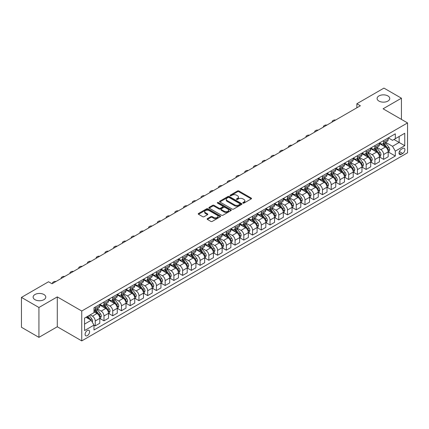 <?xml version="1.0" encoding="UTF-8"?>
<svg xmlns="http://www.w3.org/2000/svg" width="429" height="429" viewBox="0 0 429 429"><rect width="100%" height="100%" fill="white"/><g stroke="black" fill="none" stroke-linecap="round" stroke-linejoin="round"><path stroke-width="0.64" d="M242.991 203.099A0.681 0.391 0 0 0 243.951 203.099L251.244 198.89A0.971 0.558 0 0 0 251.528 198.493A0.971 0.558 0 0 0 251.244 198.096L238.894 190.964A0.971 0.558 0 0 0 237.521 190.964L230.228 195.174A0.681 0.391 0 0 0 230.03 195.452A0.681 0.391 0 0 0 230.228 195.731A0.681 0.391 0 0 0 231.188 195.731L232.132 195.184A3.105 1.791 0 0 1 236.524 195.184L237.553 195.78A3.105 1.791 0 0 1 238.465 197.045A3.105 1.791 0 0 1 237.553 198.316L236.61 198.858A0.681 0.391 0 0 0 236.411 199.136A0.681 0.391 0 0 0 236.61 199.415A0.681 0.391 0 0 0 237.569 199.415L238.513 198.868A3.105 1.791 0 0 1 242.905 198.868L243.935 199.464A3.105 1.791 0 0 1 244.846 200.729A3.105 1.791 0 0 1 243.935 202L242.991 202.542A0.681 0.391 0 0 0 242.793 202.82A0.681 0.391 0 0 0 242.991 203.099L242.991 202.542M43.93 294.514A6.328 3.652 0 0 0 37.033 293.72A6.328 3.652 0 0 0 33.124 297.093A6.328 3.652 0 0 0 34.98 299.678A6.328 3.652 0 0 0 41.876 300.472A6.328 3.652 0 0 0 45.78 297.093A6.328 3.652 0 0 0 43.93 294.514M387.902 95.919A6.328 3.652 0 0 0 381.006 95.125A6.328 3.652 0 0 0 377.102 98.504A6.328 3.652 0 0 0 378.957 101.083A6.328 3.652 0 0 0 385.853 101.877A6.328 3.652 0 0 0 389.757 98.504A6.328 3.652 0 0 0 387.902 95.919M87.344 335.644A3.164 1.829 120 0 0 89.409 332.856A3.164 1.829 120 0 0 88.926 330.319A3.164 1.829 120 0 0 87.344 330.475A3.164 1.829 120 0 0 85.274 333.263A3.164 1.829 120 0 0 85.762 335.8A3.164 1.829 120 0 0 87.344 335.644M207.395 218.618A0.971 0.558 0 0 0 207.11 219.015A0.971 0.558 0 0 0 207.395 219.412L210.859 221.412A0.971 0.558 0 0 0 212.232 221.412L220.329 216.736A0.971 0.558 0 0 0 220.613 216.339A0.971 0.558 0 0 0 220.329 215.948L207.974 208.816A0.971 0.558 0 0 0 206.601 208.816L198.504 213.486A0.971 0.558 0 0 0 198.219 213.883A0.971 0.558 0 0 0 198.504 214.28L202.692 216.699A0.971 0.558 0 0 0 204.065 216.699L207.529 214.698A0.971 0.558 0 0 0 207.813 214.302A0.971 0.558 0 0 0 207.529 213.905L205.453 212.709A2.595 1.501 0 0 1 204.692 211.647A2.595 1.501 0 0 1 206.295 210.264A2.595 1.501 0 0 1 209.127 210.585L217.256 215.283A2.595 1.501 0 0 1 218.018 216.339A2.595 1.501 0 0 1 216.414 217.728A2.595 1.501 0 0 1 213.588 217.401L212.232 216.618A0.971 0.558 0 0 0 210.859 216.618L207.395 218.618L207.395 219.412L210.859 217.428L210.859 216.618M57.282 296.895L38.926 307.491L21.45 297.399L21.45 327.268L38.926 337.36L57.282 326.764L81.751 340.894L81.751 311.02L57.282 296.895L57.282 326.764M401.431 119.391L401.431 98.198L383.081 108.794L407.55 122.925L81.751 311.02M401.431 98.198L383.955 88.106L356.864 103.748L356.864 107.786M21.45 297.399L48.541 281.756L52.038 283.773L360.36 105.77L356.864 103.748M232.202 209.089A0.971 0.558 0 0 0 233.574 209.089L241.672 204.418A0.971 0.558 0 0 0 241.956 204.022A0.971 0.558 0 0 0 241.672 203.625L229.317 196.493A0.971 0.558 0 0 0 227.944 196.493L219.846 201.169A0.971 0.558 0 0 0 219.562 201.566A0.971 0.558 0 0 0 219.846 201.957L232.202 209.089M217.75 203.244A0.681 0.391 0 0 1 218.441 203.341L230.984 210.585L222.903 215.251A0.971 0.558 0 0 1 221.53 215.251L209.175 208.119L209.175 207.33A0.971 0.558 0 0 0 208.891 207.722A0.971 0.558 0 0 0 209.175 208.119M209.175 207.33L212.645 205.325A0.971 0.558 0 0 1 214.017 205.325L219.026 208.221A0.971 0.558 0 0 0 220.399 208.221L222.694 206.891A0.971 0.558 0 0 0 222.978 206.494A0.971 0.558 0 0 0 222.694 206.102L217.482 203.089A0.681 0.391 0 0 1 217.283 202.81A0.681 0.391 0 0 1 217.701 202.45A0.681 0.391 0 0 1 218.441 202.536L231 209.786A0.971 0.558 0 0 1 231.285 210.183A0.971 0.558 0 0 1 231 210.575L231 209.786M402.724 148.472L401.19 149.362A3.067 1.77 120 0 0 399.185 152.064A3.067 1.77 120 0 0 399.656 154.52A3.067 1.77 120 0 0 401.19 154.365L402.724 153.48A3.067 1.77 120 0 0 404.729 150.777A3.067 1.77 120 0 0 404.257 148.321A3.067 1.77 120 0 0 402.724 148.472M81.751 340.894L407.55 152.794L407.55 122.925M388.288 137.881L392.519 140.321L395.313 138.706L395.313 133.821L93.983 307.791L93.983 312.677L84.545 318.125L84.545 330.561L93.983 325.107L93.983 329.992L395.313 156.022L395.313 151.137L392.519 146.294L385.569 142.283M395.313 138.706L404.751 133.258L404.751 145.688L395.313 151.137M38.926 307.491L38.926 337.36M393.988 139.473L399.158 142.46L399.158 136.486L404.751 133.258M392.519 146.294L399.158 142.46L404.751 145.688M84.545 324.099L91.189 320.265L86.014 317.278M93.983 325.15L95.243 325.874L95.243 320.994A3.958 2.284 -120 0 0 92.45 316.146L90.208 314.854M95.243 325.874L99.791 323.251L99.791 318.366A3.958 2.284 -120 0 0 96.992 313.524L93.983 311.786M99.893 318.468L103.984 320.828L103.984 315.948A3.958 2.284 -120 0 0 101.185 311.1L97.174 308.783M103.984 320.828L108.526 318.205L108.526 313.32A3.958 2.284 -120 0 0 105.732 308.478L99.791 305.046M108.634 313.422L112.725 315.787L112.725 310.902A3.958 2.284 -120 0 0 109.926 306.059L105.909 303.737M112.725 315.787L117.267 313.159L117.267 308.279A3.958 2.284 -120 0 0 114.468 303.432L108.526 300M117.374 308.376L121.461 310.741L121.461 305.856A3.958 2.284 -120 0 0 118.667 301.013L114.65 298.691M121.461 310.741L126.008 308.113L126.008 303.233A3.958 2.284 -120 0 0 123.209 298.386L117.267 294.959M126.11 303.33L130.202 305.695L130.202 300.809A3.958 2.284 -120 0 0 127.402 295.967L123.391 293.645M130.202 305.695L134.744 303.072L134.744 298.187A3.958 2.284 -120 0 0 131.95 293.339L126.008 289.913M134.851 298.289L138.942 300.649L138.942 295.763A3.958 2.284 -120 0 0 136.143 290.921L132.127 288.604M138.942 300.649L143.484 298.026L143.484 293.141A3.958 2.284 -120 0 0 140.691 288.299L134.744 284.867M143.592 293.243L147.678 295.602L147.678 290.717A3.958 2.284 -120 0 0 144.884 285.875L140.868 283.558M147.678 295.602L152.225 292.98L152.225 288.095A3.958 2.284 -120 0 0 149.426 283.253L143.484 279.821M152.327 288.197L156.419 290.556L156.419 285.671A3.958 2.284 -120 0 0 153.625 280.829L149.608 278.512M156.419 290.556L160.961 287.934L160.961 283.049A3.958 2.284 -120 0 0 158.167 278.207L152.225 274.774M161.068 283.151L165.16 285.51L165.16 280.625A3.958 2.284 -120 0 0 162.36 275.783L158.344 273.466M165.16 285.51L169.702 282.888L169.702 278.003A3.958 2.284 -120 0 0 166.908 273.16L160.961 269.728M169.809 278.105L173.895 280.464L173.895 275.584A3.958 2.284 -120 0 0 171.101 270.737L167.085 268.42M173.895 280.464L178.443 277.842L178.443 272.957A3.958 2.284 -120 0 0 175.643 268.114L169.702 264.682M178.544 273.058L182.636 275.418L182.636 270.538A3.958 2.284 -120 0 0 179.842 265.69L175.826 263.374M182.636 275.418L187.183 272.796L187.183 267.911A3.958 2.284 -120 0 0 184.384 263.068L178.443 259.636M187.285 268.012L191.377 270.377L191.377 265.492A3.958 2.284 -120 0 0 188.578 260.644L184.567 258.328M191.377 270.377L195.919 267.75L195.919 262.864A3.958 2.284 -120 0 0 193.125 258.022L187.183 254.59M196.026 262.966L200.118 265.331L200.118 260.446A3.958 2.284 -120 0 0 197.319 255.604L193.302 253.282M200.118 265.331L204.66 262.704L204.66 257.824A3.958 2.284 -120 0 0 201.861 252.976L195.919 249.544M204.767 257.92L208.853 260.285L208.853 255.4A3.958 2.284 -120 0 0 206.059 250.557L202.043 248.235M208.853 260.285L213.401 257.657L213.401 252.778A3.958 2.284 -120 0 0 210.601 247.93L204.66 244.503M213.503 252.874L217.594 255.239L217.594 250.354A3.958 2.284 -120 0 0 214.795 245.511L210.784 243.189M217.594 255.239L222.136 252.617L222.136 247.731A3.958 2.284 -120 0 0 219.342 242.884L213.401 239.457M222.243 247.833L226.335 250.193L226.335 245.308A3.958 2.284 -120 0 0 223.536 240.465L219.519 238.149M226.335 250.193L230.877 247.571L230.877 242.685A3.958 2.284 -120 0 0 228.083 237.843L222.136 234.411M230.984 242.787L235.071 245.147L235.071 240.261A3.958 2.284 -120 0 0 232.277 235.419L228.26 233.103M235.071 245.147L239.618 242.524L239.618 237.639A3.958 2.284 -120 0 0 236.819 232.797L230.877 229.365M239.72 237.741L243.811 240.101L243.811 235.215A3.958 2.284 -120 0 0 241.012 230.373L237.001 228.056M243.811 240.101L248.353 237.478L248.353 232.593A3.958 2.284 -120 0 0 245.56 227.751L239.618 224.319M248.461 232.695L252.552 235.054L252.552 230.169A3.958 2.284 -120 0 0 249.753 225.327L245.737 223.01M252.552 235.054L257.094 232.432L257.094 227.547A3.958 2.284 -120 0 0 254.3 222.705L248.353 219.273M257.202 227.649L261.288 230.008L261.288 225.128A3.958 2.284 -120 0 0 258.494 220.281L254.477 217.964M261.288 230.008L265.835 227.386L265.835 222.501A3.958 2.284 -120 0 0 263.036 217.659L257.094 214.227M265.937 222.603L270.029 224.962L270.029 220.082A3.958 2.284 -120 0 0 267.235 215.235L263.218 212.918M270.029 224.962L274.576 222.34L274.576 217.455A3.958 2.284 -120 0 0 271.777 212.612L265.835 209.18M274.678 217.557L278.77 219.921L278.77 215.036A3.958 2.284 -120 0 0 275.97 210.189L271.959 207.872M278.77 219.921L283.312 217.294L283.312 212.409A3.958 2.284 -120 0 0 280.518 207.566L274.576 204.134M283.419 212.511L287.505 214.875L287.505 209.99A3.958 2.284 -120 0 0 284.711 205.148L280.695 202.826M287.505 214.875L292.052 212.248L292.052 207.368A3.958 2.284 -120 0 0 289.253 202.52L283.312 199.094M292.154 207.464L296.246 209.829L296.246 204.944A3.958 2.284 -120 0 0 293.452 200.102L289.436 197.78M296.246 209.829L300.793 207.202L300.793 202.322A3.958 2.284 -120 0 0 297.994 197.474L292.052 194.047M300.895 202.424L304.987 204.783L304.987 199.898A3.958 2.284 -120 0 0 302.188 195.056L298.176 192.734M304.987 204.783L309.529 202.161L309.529 197.276A3.958 2.284 -120 0 0 306.735 192.433L300.793 189.001M309.636 197.378L313.728 199.737L313.728 194.852A3.958 2.284 -120 0 0 310.928 190.009L306.912 187.693M313.728 199.737L318.27 197.115L318.27 192.23A3.958 2.284 -120 0 0 315.476 187.387L309.529 183.955M318.377 192.331L322.463 194.691L322.463 189.806A3.958 2.284 -120 0 0 319.669 184.963L315.653 182.647M322.463 194.691L327.011 192.069L327.011 187.183A3.958 2.284 -120 0 0 324.211 182.341L318.27 178.909M327.113 187.285L331.204 189.645L331.204 184.76A3.958 2.284 -120 0 0 328.405 179.917L324.394 177.601M331.204 189.645L335.746 187.023L335.746 182.137A3.958 2.284 -120 0 0 332.952 177.295L327.011 173.863M335.853 182.239L339.945 184.599L339.945 179.713A3.958 2.284 -120 0 0 337.146 174.871L333.129 172.555M339.945 184.599L344.487 181.976L344.487 177.091A3.958 2.284 -120 0 0 341.693 172.249L335.746 168.817M344.594 177.193L348.68 179.553L348.68 174.673A3.958 2.284 -120 0 0 345.887 169.825L341.87 167.508M348.68 179.553L353.228 176.93L353.228 172.045A3.958 2.284 -120 0 0 350.429 167.203L344.487 163.771M353.33 172.147L357.421 174.506L357.421 169.627A3.958 2.284 -120 0 0 354.627 164.779L350.611 162.462M357.421 174.506L361.969 171.884L361.969 166.999A3.958 2.284 -120 0 0 359.17 162.157L353.228 158.725M362.071 167.101L366.162 169.466L366.162 164.58A3.958 2.284 -120 0 0 363.363 159.738L359.346 157.416M366.162 169.466L370.704 166.838L370.704 161.958A3.958 2.284 -120 0 0 367.91 157.111L361.969 153.679M370.812 162.055L374.898 164.42L374.898 159.534A3.958 2.284 -120 0 0 372.104 154.692L368.087 152.37M374.898 164.42L379.445 161.792L379.445 156.912A3.958 2.284 -120 0 0 376.646 152.064L370.704 148.638M379.547 157.009L383.639 159.374L383.639 154.488A3.958 2.284 -120 0 0 380.845 149.646L376.828 147.324M383.639 159.374L388.186 156.751L388.186 151.866A3.958 2.284 -120 0 0 385.387 147.018L379.445 143.592M379.547 142.921L380.845 143.672A3.958 2.284 -120 0 0 382.818 143.865A3.958 2.284 -120 0 0 383.639 142.058L383.639 140.562M370.812 147.967L372.104 148.718A3.958 2.284 -120 0 0 374.083 148.911A3.958 2.284 -120 0 0 374.898 147.099L374.898 145.608M362.071 153.014L363.363 153.759A3.958 2.284 -120 0 0 365.342 153.957A3.958 2.284 -120 0 0 366.162 152.145L366.162 150.654M353.33 158.06L354.627 158.805A3.958 2.284 -120 0 0 356.601 159.003A3.958 2.284 -120 0 0 357.421 157.191L357.421 155.7M344.594 163.106L345.887 163.851A3.958 2.284 -120 0 0 347.865 164.05A3.958 2.284 -120 0 0 348.68 162.237L348.68 160.746M335.853 168.152L337.146 168.897A3.958 2.284 -120 0 0 339.125 169.096A3.958 2.284 -120 0 0 339.945 167.283L339.945 165.792M327.113 173.198L328.405 173.943A3.958 2.284 -120 0 0 330.384 174.142A3.958 2.284 -120 0 0 331.204 172.329L331.204 170.833M318.377 178.244L319.669 178.99A3.958 2.284 -120 0 0 321.648 179.183A3.958 2.284 -120 0 0 322.463 177.375L322.463 175.879M309.636 183.29L310.928 184.036A3.958 2.284 -120 0 0 312.907 184.229A3.958 2.284 -120 0 0 313.728 182.422L313.728 180.925M300.895 188.331L302.188 189.082A3.958 2.284 -120 0 0 304.166 189.275A3.958 2.284 -120 0 0 304.987 187.468L304.987 185.972M292.154 193.377L293.452 194.128A3.958 2.284 -120 0 0 295.425 194.321A3.958 2.284 -120 0 0 296.246 192.514L296.246 191.018M283.419 198.423L284.711 199.174A3.958 2.284 -120 0 0 286.69 199.367A3.958 2.284 -120 0 0 287.505 197.554L287.505 196.064M274.678 203.469L275.97 204.215A3.958 2.284 -120 0 0 277.949 204.413A3.958 2.284 -120 0 0 278.77 202.601L278.77 201.11M265.937 208.515L267.235 209.261A3.958 2.284 -120 0 0 269.208 209.459A3.958 2.284 -120 0 0 270.029 207.647L270.029 206.156M257.202 213.562L258.494 214.307A3.958 2.284 -120 0 0 260.473 214.505A3.958 2.284 -120 0 0 261.288 212.693L261.288 211.202M248.461 218.608L249.753 219.353A3.958 2.284 -120 0 0 251.732 219.551A3.958 2.284 -120 0 0 252.552 217.739L252.552 216.248M239.72 223.654L241.012 224.399A3.958 2.284 -120 0 0 242.991 224.598A3.958 2.284 -120 0 0 243.811 222.785L243.811 221.289M230.984 228.7L232.277 229.445A3.958 2.284 -120 0 0 234.255 229.638A3.958 2.284 -120 0 0 235.071 227.831L235.071 226.335M222.243 233.746L223.536 234.491A3.958 2.284 -120 0 0 225.515 234.684A3.958 2.284 -120 0 0 226.335 232.877L226.335 231.381M213.503 238.787L214.795 239.538A3.958 2.284 -120 0 0 216.774 239.731A3.958 2.284 -120 0 0 217.594 237.923L217.594 236.427M204.762 243.833L206.059 244.584A3.958 2.284 -120 0 0 208.033 244.777A3.958 2.284 -120 0 0 208.853 242.97L208.853 241.473M196.026 248.879L197.319 249.63A3.958 2.284 -120 0 0 199.297 249.823A3.958 2.284 -120 0 0 200.118 248.01L200.118 246.519M187.285 253.925L188.578 254.67A3.958 2.284 -120 0 0 190.556 254.869A3.958 2.284 -120 0 0 191.377 253.056L191.377 251.566M178.544 258.971L179.842 259.717A3.958 2.284 -120 0 0 181.816 259.915A3.958 2.284 -120 0 0 182.636 258.102L182.636 256.612M169.809 264.017L171.101 264.763A3.958 2.284 -120 0 0 173.08 264.961A3.958 2.284 -120 0 0 173.895 263.149L173.895 261.658M161.068 269.063L162.36 269.809A3.958 2.284 -120 0 0 164.339 270.007A3.958 2.284 -120 0 0 165.16 268.195L165.16 266.699M152.327 274.11L153.625 274.855A3.958 2.284 -120 0 0 155.598 275.053A3.958 2.284 -120 0 0 156.419 273.241L156.419 271.745M143.592 279.156L144.884 279.901A3.958 2.284 -120 0 0 146.863 280.094A3.958 2.284 -120 0 0 147.678 278.287L147.678 276.791M134.851 284.202L136.143 284.947A3.958 2.284 -120 0 0 138.122 285.14A3.958 2.284 -120 0 0 138.942 283.333L138.942 281.837M126.11 289.243L127.402 289.993A3.958 2.284 -120 0 0 129.381 290.186A3.958 2.284 -120 0 0 130.202 288.379L130.202 286.883M117.374 294.289L118.667 295.039A3.958 2.284 -120 0 0 120.646 295.232A3.958 2.284 -120 0 0 121.461 293.42L121.461 291.929M108.634 299.335L109.926 300.08A3.958 2.284 -120 0 0 111.905 300.279A3.958 2.284 -120 0 0 112.725 298.466L112.725 296.975M99.893 304.381L101.185 305.126A3.958 2.284 -120 0 0 103.164 305.325A3.958 2.284 -120 0 0 103.984 303.512L103.984 302.021M388.288 151.968L395.313 156.022M382.818 143.865L387.366 141.243A3.958 2.284 -120 0 0 388.186 139.43L388.186 137.94M374.083 148.911L378.625 146.289A3.958 2.284 -120 0 0 379.445 144.476L379.445 142.986M365.342 153.957L369.884 151.335A3.958 2.284 -120 0 0 370.704 149.523L370.704 148.032M356.601 159.003L361.148 156.381A3.958 2.284 -120 0 0 361.969 154.569L361.969 153.073M347.865 164.05L352.407 161.427A3.958 2.284 -120 0 0 353.228 159.615L353.228 158.119M339.125 169.096L343.667 166.468A3.958 2.284 -120 0 0 344.487 164.661L344.487 163.165M330.384 174.142L334.931 171.514A3.958 2.284 -120 0 0 335.746 169.707L335.746 168.211M321.648 179.183L326.19 176.56A3.958 2.284 -120 0 0 327.011 174.753L327.011 173.257M312.907 184.229L317.449 181.606A3.958 2.284 -120 0 0 318.27 179.794L318.27 178.303M304.166 189.275L308.714 186.653A3.958 2.284 -120 0 0 309.529 184.84L309.529 183.349M295.425 194.321L299.973 191.699A3.958 2.284 -120 0 0 300.793 189.886L300.793 188.395M286.69 199.367L291.232 196.745A3.958 2.284 -120 0 0 292.052 194.932L292.052 193.441M277.949 204.413L282.491 201.791A3.958 2.284 -120 0 0 283.312 199.978L283.312 198.488M269.208 209.459L273.756 206.837A3.958 2.284 -120 0 0 274.576 205.024L274.576 203.528M260.473 214.505L265.015 211.878A3.958 2.284 -120 0 0 265.835 210.071L265.835 208.574M251.732 219.551L256.274 216.924A3.958 2.284 -120 0 0 257.094 215.117L257.094 213.621M242.991 224.598L247.538 221.97A3.958 2.284 -120 0 0 248.353 220.163L248.353 218.667M234.255 229.638L238.797 227.016A3.958 2.284 -120 0 0 239.618 225.209L239.618 223.713M225.515 234.684L230.057 232.062A3.958 2.284 -120 0 0 230.877 230.25L230.877 228.759M216.774 239.731L221.321 237.108A3.958 2.284 -120 0 0 222.136 235.296L222.136 233.805M208.033 244.777L212.58 242.154A3.958 2.284 -120 0 0 213.401 240.342L213.401 238.851M199.297 249.823L203.839 247.201A3.958 2.284 -120 0 0 204.66 245.388L204.66 243.897M190.556 254.869L195.104 252.247A3.958 2.284 -120 0 0 195.919 250.434L195.919 248.943M181.816 259.915L186.363 257.293A3.958 2.284 -120 0 0 187.183 255.48L187.183 253.984M173.08 264.961L177.622 262.334A3.958 2.284 -120 0 0 178.443 260.526L178.443 259.03M164.339 270.007L168.881 267.38A3.958 2.284 -120 0 0 169.702 265.572L169.702 264.076M155.598 275.053L160.146 272.426A3.958 2.284 -120 0 0 160.961 270.619L160.961 269.122M146.863 280.094L151.405 277.472A3.958 2.284 -120 0 0 152.225 275.665L152.225 274.169M138.122 285.14L142.664 282.518A3.958 2.284 -120 0 0 143.484 280.705L143.484 279.215M129.381 290.186L133.928 287.564A3.958 2.284 -120 0 0 134.744 285.752L134.744 284.261M120.646 295.232L125.188 292.61A3.958 2.284 -120 0 0 126.008 290.798L126.008 289.307M111.905 300.279L116.447 297.656A3.958 2.284 -120 0 0 117.267 295.844L117.267 294.353M103.164 305.325L107.711 302.702A3.958 2.284 -120 0 0 108.526 300.89L108.526 299.394M93.983 310.532A3.958 2.284 -120 0 0 94.423 310.371L98.97 307.749A3.958 2.284 -120 0 0 99.791 305.936L99.791 304.44M94.423 310.371A3.958 2.284 -120 0 0 95.243 308.558L95.243 307.067M91.189 320.265L93.983 325.107M243.264 203.196L243.935 202.804A3.105 1.791 0 0 0 244.846 201.539L244.846 200.729M238.465 197.045L238.465 197.855A3.105 1.791 0 0 1 237.553 199.12L236.883 199.512M251.244 198.096L251.244 198.89L238.894 191.774A0.971 0.558 0 0 0 237.521 191.774L230.502 195.822M241.672 203.625L241.672 204.418L229.317 197.297A0.971 0.558 0 0 0 227.944 197.297L219.863 201.968M239.956 204.295A0.681 0.391 0 0 0 240.154 204.022A0.681 0.391 0 0 0 239.956 203.743L229.113 197.485A0.681 0.391 0 0 0 228.153 197.485L227.156 198.059A3.105 1.791 0 0 0 226.249 199.324A3.105 1.791 0 0 0 227.156 200.595L234.566 204.869A3.105 1.791 0 0 0 238.958 204.869L239.956 204.295L239.956 205.105A0.681 0.391 0 0 0 240.154 204.826L240.154 204.022M226.249 199.324L226.249 200.134A3.105 1.791 0 0 0 227.156 201.399L227.156 200.595M239.956 205.105L238.958 205.679A3.105 1.791 0 0 1 234.566 205.679L227.156 201.399M209.191 208.129L212.645 206.135L212.645 205.325M222.978 206.494L222.978 207.304A0.971 0.558 0 0 1 222.694 207.7L220.399 209.025A0.971 0.558 0 0 1 219.026 209.025L214.017 206.135A0.971 0.558 0 0 0 212.645 206.135M224.222 211.218A2.595 1.501 0 0 0 227.054 211.545A2.595 1.501 0 0 0 228.657 210.162A2.595 1.501 0 0 0 227.896 209.1L225.032 207.448A0.971 0.558 0 0 0 223.659 207.448L221.359 208.773A0.971 0.558 0 0 0 221.074 209.17A0.971 0.558 0 0 0 221.359 209.567L224.222 211.218L224.222 212.028A2.595 1.501 0 0 0 227.054 212.355A2.595 1.501 0 0 0 228.657 210.966L228.657 210.162M221.074 209.17L221.074 209.979A0.971 0.558 0 0 0 221.359 210.376L221.359 209.567M224.222 212.028L221.359 210.376M218.018 216.339L218.018 217.149A2.595 1.501 0 0 1 216.414 218.533A2.595 1.501 0 0 1 213.588 218.211L212.232 217.428A0.971 0.558 0 0 0 210.859 217.428M204.692 211.647L204.692 212.452A2.595 1.501 0 0 0 205.453 213.513L205.453 212.709M207.518 214.704L205.453 213.513M220.318 216.747L207.974 209.62A0.971 0.558 0 0 0 206.601 209.62L198.52 214.291M388.186 152.027L389.023 151.544L389.72 149.523A2.622 1.512 -120 0 0 388.883 147.292L386.03 143.479A7.566 4.365 -120 0 0 385.204 142.492M382.362 145.275A7.566 4.365 -120 0 0 380.813 143.656M387.945 150.423L388.309 149.635A2.622 1.512 -120 0 0 387.559 148.059L384.7 144.246A7.566 4.365 -120 0 0 383.875 143.259M383.172 143.661A6.279 3.625 60 0 1 384.202 144.836L386.62 148.064M383.038 143.742A7.566 4.365 60 0 1 383.864 144.729L385.762 147.265M335.612 120.056A1.979 1.142 -0 0 0 333.44 120.297L332.743 120.705A1.979 1.142 -0 0 0 332.164 121.509A1.979 1.142 -0 0 0 332.319 121.954M379.445 157.073L380.282 156.585L380.984 154.569A2.622 1.512 -120 0 0 380.148 152.338L377.289 148.525A7.566 4.365 -120 0 0 376.464 147.538M373.621 150.322A7.566 4.365 -120 0 0 372.077 148.697M379.204 155.464L379.568 154.681A2.622 1.512 -120 0 0 378.818 153.105L375.96 149.292A7.566 4.365 -120 0 0 375.134 148.305M374.431 148.707A6.279 3.625 60 0 1 375.461 149.882L377.879 153.11M374.297 148.788A7.566 4.365 60 0 1 375.123 149.775L377.021 152.311M326.871 125.102A1.979 1.142 -0 0 0 324.699 125.343L324.002 125.751A1.979 1.142 -0 0 0 323.423 126.555A1.979 1.142 -0 0 0 323.579 127M370.704 162.119L371.546 161.631L372.243 159.615A2.622 1.512 -120 0 0 371.407 157.384L368.549 153.571A7.566 4.365 -120 0 0 367.723 152.579M364.886 155.368A7.566 4.365 -120 0 0 363.336 153.743M370.468 160.51L370.828 159.727A2.622 1.512 -120 0 0 370.077 158.151L367.224 154.338A7.566 4.365 -120 0 0 366.398 153.346M365.69 153.754A6.279 3.625 60 0 1 366.725 154.928L369.138 158.151M365.556 153.834A7.566 4.365 60 0 1 366.382 154.821L368.28 157.357M318.13 130.148A1.979 1.142 -0 0 0 315.964 130.389L315.261 130.797A1.979 1.142 -0 0 0 314.682 131.601A1.979 1.142 -0 0 0 314.843 132.046M361.969 167.165L362.805 166.677L363.502 164.661A2.622 1.512 -120 0 0 362.666 162.43L359.813 158.617A7.566 4.365 -120 0 0 358.987 157.625M356.145 160.408A7.566 4.365 -120 0 0 354.595 158.789M361.727 165.556L362.087 164.774A2.622 1.512 -120 0 0 361.341 163.197L358.483 159.384A7.566 4.365 -120 0 0 357.657 158.392M356.955 158.8A6.279 3.625 60 0 1 357.984 159.974L360.403 163.197M356.821 158.88A7.566 4.365 60 0 1 357.641 159.867L359.545 162.403M309.395 135.194A1.979 1.142 -0 0 0 307.223 135.435L306.526 135.837A1.979 1.142 -0 0 0 305.947 136.647A1.979 1.142 -0 0 0 306.102 137.092M353.228 172.206L354.064 171.723L354.767 169.707A2.622 1.512 -120 0 0 353.93 167.476L351.072 163.663A7.566 4.365 -120 0 0 350.246 162.671M347.404 165.455A7.566 4.365 -120 0 0 345.854 163.835M352.987 170.603L353.351 169.82A2.622 1.512 -120 0 0 352.6 168.243L349.742 164.43A7.566 4.365 -120 0 0 348.916 163.438M348.214 163.846A6.279 3.625 60 0 1 349.244 165.02L351.662 168.243M348.08 163.926A7.566 4.365 60 0 1 348.906 164.913L350.804 167.449M300.654 140.24A1.979 1.142 -0 0 0 298.482 140.481L297.785 140.884A1.979 1.142 -0 0 0 297.206 141.693A1.979 1.142 -0 0 0 297.361 142.138M344.487 177.252L345.329 176.769L346.026 174.753A2.622 1.512 -120 0 0 345.189 172.522L342.331 168.704A7.566 4.365 -120 0 0 341.505 167.718M338.669 170.501A7.566 4.365 -120 0 0 337.119 168.881M344.251 175.649L344.61 174.86A2.622 1.512 -120 0 0 343.86 173.289L341.007 169.471A7.566 4.365 -120 0 0 340.181 168.484M339.473 168.892A6.279 3.625 60 0 1 340.508 170.061L342.921 173.289M339.339 168.967A7.566 4.365 60 0 1 340.165 169.959L342.063 172.496M291.913 145.281A1.979 1.142 -0 0 0 289.747 145.528L289.044 145.93A1.979 1.142 -0 0 0 288.465 146.739A1.979 1.142 -0 0 0 288.626 147.185M335.746 182.298L336.588 181.816L337.285 179.794A2.622 1.512 -120 0 0 336.449 177.563L333.596 173.75A7.566 4.365 -120 0 0 332.77 172.764M329.928 175.547A7.566 4.365 -120 0 0 328.378 173.927M335.51 180.695L335.869 179.907A2.622 1.512 -120 0 0 335.124 178.33L332.266 174.517A7.566 4.365 -120 0 0 331.44 173.531M330.738 173.938A6.279 3.625 60 0 1 331.767 175.107L334.186 178.335M330.598 174.013A7.566 4.365 60 0 1 331.424 175.005L333.328 177.536M283.178 150.327A1.979 1.142 -0 0 0 281.006 150.574L280.309 150.976A1.979 1.142 -0 0 0 279.729 151.786A1.979 1.142 -0 0 0 279.885 152.231M327.011 187.344L327.847 186.862L328.544 184.84A2.622 1.512 -120 0 0 327.713 182.609L324.855 178.796A7.566 4.365 -120 0 0 324.029 177.81M321.187 180.593A7.566 4.365 -120 0 0 319.637 178.973M326.769 185.741L327.134 184.953A2.622 1.512 -120 0 0 326.383 183.376L323.525 179.563A7.566 4.365 -120 0 0 322.699 178.577M321.997 178.984A6.279 3.625 60 0 1 323.026 180.153L325.445 183.381M321.863 179.059A7.566 4.365 60 0 1 322.688 180.051L324.587 182.582M274.437 155.373A1.979 1.142 -0 0 0 272.265 155.62L271.568 156.022A1.979 1.142 -0 0 0 270.989 156.832A1.979 1.142 -0 0 0 271.144 157.277M318.27 192.39L319.106 191.908L319.809 189.886A2.622 1.512 -120 0 0 318.972 187.655L316.114 183.843A7.566 4.365 -120 0 0 315.288 182.856M312.446 185.639A7.566 4.365 -120 0 0 310.902 184.02M318.034 190.787L318.393 189.999A2.622 1.512 -120 0 0 317.642 188.422L314.784 184.609A7.566 4.365 -120 0 0 313.964 183.623M313.256 184.03A6.279 3.625 60 0 1 314.285 185.199L316.704 188.428M313.122 184.105A7.566 4.365 60 0 1 313.948 185.092L315.846 187.629M265.696 160.419A1.979 1.142 -0 0 0 263.529 160.666L262.827 161.068A1.979 1.142 -0 0 0 262.248 161.872A1.979 1.142 -0 0 0 262.403 162.323M309.529 197.437L310.371 196.954L311.068 194.932A2.622 1.512 -120 0 0 310.231 192.701L307.373 188.889A7.566 4.365 -120 0 0 306.553 187.902M303.711 190.685A7.566 4.365 -120 0 0 302.161 189.066M309.293 195.833L309.652 195.045A2.622 1.512 -120 0 0 308.901 193.468L306.049 189.656A7.566 4.365 -120 0 0 305.223 188.669M304.52 189.071A6.279 3.625 60 0 1 305.55 190.245L307.968 193.474M304.381 189.151A7.566 4.365 60 0 1 305.207 190.138L307.105 192.675M256.96 165.465A1.979 1.142 -0 0 0 254.788 165.712L254.091 166.114A1.979 1.142 -0 0 0 253.512 166.919A1.979 1.142 -0 0 0 253.668 167.364M300.793 202.483L301.63 201.995L302.327 199.978A2.622 1.512 -120 0 0 301.49 197.748L298.638 193.935A7.566 4.365 -120 0 0 297.812 192.948M294.97 195.731A7.566 4.365 -120 0 0 293.42 194.112M300.552 200.879L300.917 200.091A2.622 1.512 -120 0 0 300.166 198.514L297.308 194.702A7.566 4.365 -120 0 0 296.482 193.715M295.779 194.117A6.279 3.625 60 0 1 296.809 195.292L299.228 198.52M295.645 194.198A7.566 4.365 60 0 1 296.471 195.184L298.37 197.721M248.219 170.511A1.979 1.142 -0 0 0 246.048 170.753L245.35 171.16A1.979 1.142 -0 0 0 244.771 171.965A1.979 1.142 -0 0 0 244.927 172.41M292.052 207.529L292.889 207.041L293.592 205.024A2.622 1.512 -120 0 0 292.755 202.794L289.897 198.981A7.566 4.365 -120 0 0 289.071 197.989M286.229 200.777A7.566 4.365 -120 0 0 284.684 199.153M291.811 205.92L292.176 205.137A2.622 1.512 -120 0 0 291.425 203.561L288.567 199.748A7.566 4.365 -120 0 0 287.741 198.761M287.039 199.163A6.279 3.625 60 0 1 288.068 200.338L290.487 203.566M286.904 199.244A7.566 4.365 60 0 1 287.73 200.23L289.629 202.767M239.479 175.558A1.979 1.142 -0 0 0 237.312 175.799L236.61 176.206A1.979 1.142 -0 0 0 236.03 177.011A1.979 1.142 -0 0 0 236.186 177.456M283.312 212.575L284.154 212.087L284.851 210.071A2.622 1.512 -120 0 0 284.014 207.84L281.156 204.027A7.566 4.365 -120 0 0 280.33 203.035M277.493 205.823A7.566 4.365 -120 0 0 275.944 204.199M283.076 210.966L283.435 210.183A2.622 1.512 -120 0 0 282.684 208.607L279.831 204.794A7.566 4.365 -120 0 0 279.006 203.802M278.303 204.209A6.279 3.625 60 0 1 279.333 205.384L281.746 208.607M278.164 204.29A7.566 4.365 60 0 1 278.989 205.276L280.888 207.813M230.738 180.604A1.979 1.142 -0 0 0 228.571 180.845L227.869 181.252A1.979 1.142 -0 0 0 227.29 182.057A1.979 1.142 -0 0 0 227.45 182.502M274.576 217.616L275.413 217.133L276.11 215.117A2.622 1.512 -120 0 0 275.273 212.886L272.42 209.073A7.566 4.365 -120 0 0 271.595 208.081M268.752 210.864A7.566 4.365 -120 0 0 267.203 209.245M274.335 216.012L274.699 215.229A2.622 1.512 -120 0 0 273.949 213.653L271.09 209.84A7.566 4.365 -120 0 0 270.265 208.848M269.562 209.255A6.279 3.625 60 0 1 270.592 210.43L273.01 213.653M269.428 209.336A7.566 4.365 60 0 1 270.254 210.323L272.152 212.859M222.002 185.65A1.979 1.142 -0 0 0 219.83 185.891L219.133 186.293A1.979 1.142 -0 0 0 218.554 187.103A1.979 1.142 -0 0 0 218.71 187.548M265.835 222.662L266.672 222.179L267.374 220.163A2.622 1.512 -120 0 0 266.538 217.932L263.679 214.114A7.566 4.365 -120 0 0 262.854 213.127M260.012 215.91A7.566 4.365 -120 0 0 258.467 214.291M265.594 221.058L265.959 220.275A2.622 1.512 -120 0 0 265.208 218.699L262.35 214.886A7.566 4.365 -120 0 0 261.524 213.894M260.821 214.302A6.279 3.625 60 0 1 261.851 215.471L264.269 218.699M260.687 214.382A7.566 4.365 60 0 1 261.513 215.369L263.411 217.905M213.261 190.696A1.979 1.142 -0 0 0 211.089 190.937L210.392 191.339A1.979 1.142 -0 0 0 209.813 192.149A1.979 1.142 -0 0 0 209.969 192.594M257.094 227.708L257.936 227.225L258.633 225.209A2.622 1.512 -120 0 0 257.797 222.978L254.939 219.16A7.566 4.365 -120 0 0 254.113 218.173M251.276 220.956A7.566 4.365 -120 0 0 249.726 219.337M256.858 226.104L257.218 225.316A2.622 1.512 -120 0 0 256.467 223.745L253.614 219.927A7.566 4.365 -120 0 0 252.788 218.94M252.08 219.348A6.279 3.625 60 0 1 253.115 220.517L255.528 223.745M251.946 219.423A7.566 4.365 60 0 1 252.772 220.415L254.67 222.951M204.52 195.737A1.979 1.142 -0 0 0 202.354 195.983L201.651 196.385A1.979 1.142 -0 0 0 201.072 197.195A1.979 1.142 -0 0 0 201.233 197.64M248.353 232.754L249.195 232.271L249.893 230.25A2.622 1.512 -120 0 0 249.056 228.019L246.203 224.206A7.566 4.365 -120 0 0 245.377 223.219M242.535 226.003A7.566 4.365 -120 0 0 240.985 224.383M248.118 231.151L248.477 230.362A2.622 1.512 -120 0 0 247.731 228.786L244.873 224.973A7.566 4.365 -120 0 0 244.047 223.986M243.345 224.394A6.279 3.625 60 0 1 244.374 225.563L246.793 228.791M243.211 224.469A7.566 4.365 60 0 1 244.031 225.461L245.935 227.992M195.785 200.783A1.979 1.142 -0 0 0 193.613 201.029L192.916 201.432A1.979 1.142 -0 0 0 192.337 202.241A1.979 1.142 -0 0 0 192.492 202.686M239.618 237.8L240.454 237.317L241.157 235.296A2.622 1.512 -120 0 0 240.32 233.065L237.462 229.252A7.566 4.365 -120 0 0 236.636 228.266M233.794 231.049A7.566 4.365 -120 0 0 232.245 229.429M239.377 236.197L239.741 235.408A2.622 1.512 -120 0 0 238.991 233.832L236.132 230.019A7.566 4.365 -120 0 0 235.306 229.032M234.604 229.44A6.279 3.625 60 0 1 235.634 230.609L238.052 233.837M234.47 229.515A7.566 4.365 60 0 1 235.296 230.507L237.194 233.038M187.044 205.829A1.979 1.142 -0 0 0 184.872 206.076L184.175 206.478A1.979 1.142 -0 0 0 183.596 207.287A1.979 1.142 -0 0 0 183.751 207.733M230.877 242.846L231.719 242.364L232.416 240.342A2.622 1.512 -120 0 0 231.58 238.111L228.721 234.298A7.566 4.365 -120 0 0 227.896 233.312M225.053 236.095A7.566 4.365 -120 0 0 223.509 234.475M230.641 241.243L231 240.454A2.622 1.512 -120 0 0 230.25 238.878L227.391 235.065A7.566 4.365 -120 0 0 226.571 234.078M225.863 234.486A6.279 3.625 60 0 1 226.898 235.655L229.311 238.883M225.729 234.561A7.566 4.365 60 0 1 226.555 235.548L228.453 238.084M178.303 210.875A1.979 1.142 -0 0 0 176.137 211.122L175.434 211.524A1.979 1.142 -0 0 0 174.855 212.328A1.979 1.142 -0 0 0 175.011 212.773M222.136 247.892L222.978 247.41L223.675 245.388A2.622 1.512 -120 0 0 222.839 243.157L219.98 239.344A7.566 4.365 -120 0 0 219.16 238.358M216.318 241.141A7.566 4.365 -120 0 0 214.768 239.521M221.9 246.289L222.26 245.501A2.622 1.512 -120 0 0 221.509 243.924L218.656 240.111A7.566 4.365 -120 0 0 217.83 239.125M217.128 239.527A6.279 3.625 60 0 1 218.157 240.701L220.576 243.929M216.988 239.607A7.566 4.365 60 0 1 217.814 240.594L219.712 243.13M169.568 215.921A1.979 1.142 -0 0 0 167.396 216.168L166.699 216.57A1.979 1.142 -0 0 0 166.12 217.374A1.979 1.142 -0 0 0 166.275 217.819M213.401 252.938L214.237 252.45L214.934 250.434A2.622 1.512 -120 0 0 214.103 248.203L211.245 244.391A7.566 4.365 -120 0 0 210.419 243.404M207.577 246.187A7.566 4.365 -120 0 0 206.027 244.568M213.159 251.335L213.524 250.547A2.622 1.512 -120 0 0 212.773 248.97L209.915 245.157A7.566 4.365 -120 0 0 209.089 244.171M208.387 244.573A6.279 3.625 60 0 1 209.416 245.747L211.835 248.976M208.253 244.653A7.566 4.365 60 0 1 209.079 245.64L210.977 248.177M160.827 220.967A1.979 1.142 -0 0 0 158.655 221.208L157.958 221.616A1.979 1.142 -0 0 0 157.379 222.42A1.979 1.142 -0 0 0 157.534 222.866M204.66 257.985L205.496 257.497L206.199 255.48A2.622 1.512 -120 0 0 205.362 253.249L202.504 249.437A7.566 4.365 -120 0 0 201.678 248.445M198.836 251.233A7.566 4.365 -120 0 0 197.292 249.608M204.418 256.376L204.783 255.593A2.622 1.512 -120 0 0 204.032 254.016L201.174 250.204A7.566 4.365 -120 0 0 200.348 249.211M199.646 249.619A6.279 3.625 60 0 1 200.675 250.793L203.094 254.022M199.512 249.699A7.566 4.365 60 0 1 200.338 250.686L202.236 253.223M152.086 226.013A1.979 1.142 -0 0 0 149.919 226.255L149.217 226.662A1.979 1.142 -0 0 0 148.638 227.467A1.979 1.142 -0 0 0 148.793 227.912M195.919 263.031L196.761 262.543L197.458 260.526A2.622 1.512 -120 0 0 196.621 258.296L193.763 254.483A7.566 4.365 -120 0 0 192.937 253.491M190.101 256.279A7.566 4.365 -120 0 0 188.551 254.654M195.683 261.422L196.042 260.639A2.622 1.512 -120 0 0 195.292 259.062L192.439 255.25A7.566 4.365 -120 0 0 191.613 254.258M190.91 254.665A6.279 3.625 60 0 1 191.94 255.84L194.358 259.062M190.771 254.746A7.566 4.365 60 0 1 191.597 255.732L193.495 258.269M143.345 231.059A1.979 1.142 -0 0 0 141.179 231.301L140.476 231.703A1.979 1.142 -0 0 0 139.897 232.513A1.979 1.142 -0 0 0 140.058 232.958M187.183 268.071L188.02 267.589L188.717 265.572A2.622 1.512 -120 0 0 187.881 263.342L185.028 259.529A7.566 4.365 -120 0 0 184.202 258.537M181.36 261.32A7.566 4.365 -120 0 0 179.81 259.701M186.942 266.468L187.307 265.685A2.622 1.512 -120 0 0 186.556 264.108L183.698 260.296A7.566 4.365 -120 0 0 182.872 259.304M182.169 259.711A6.279 3.625 60 0 1 183.199 260.886L185.618 264.108M182.035 259.792A7.566 4.365 60 0 1 182.861 260.778L184.76 263.315M134.609 236.106A1.979 1.142 -0 0 0 132.438 236.347L131.741 236.749A1.979 1.142 -0 0 0 131.161 237.559A1.979 1.142 -0 0 0 131.317 238.004M178.443 273.117L179.279 272.635L179.982 270.619A2.622 1.512 -120 0 0 179.145 268.388L176.287 264.57A7.566 4.365 -120 0 0 175.461 263.583M172.619 266.366A7.566 4.365 -120 0 0 171.074 264.747M178.201 271.514L178.566 270.726A2.622 1.512 -120 0 0 177.815 269.155L174.957 265.337A7.566 4.365 -120 0 0 174.131 264.35M173.429 264.757A6.279 3.625 60 0 1 174.458 265.926L176.877 269.155M173.295 264.832A7.566 4.365 60 0 1 174.12 265.824L176.019 268.361M125.869 241.152A1.979 1.142 -0 0 0 123.697 241.393L123 241.795A1.979 1.142 -0 0 0 122.421 242.605A1.979 1.142 -0 0 0 122.576 243.05M169.702 278.164L170.544 277.681L171.241 275.665A2.622 1.512 -120 0 0 170.404 273.429L167.546 269.616A7.566 4.365 -120 0 0 166.72 268.629M163.883 271.412A7.566 4.365 -120 0 0 162.334 269.793M169.466 276.56L169.825 275.772A2.622 1.512 -120 0 0 169.074 274.195L166.221 270.383A7.566 4.365 -120 0 0 165.396 269.396M164.688 269.803A6.279 3.625 60 0 1 165.723 270.972L168.136 274.201M164.554 269.879A7.566 4.365 60 0 1 165.379 270.871L167.278 273.402M117.128 246.192A1.979 1.142 -0 0 0 114.961 246.439L114.259 246.841A1.979 1.142 -0 0 0 113.68 247.651A1.979 1.142 -0 0 0 113.841 248.096M160.961 283.21L161.803 282.727L162.5 280.705A2.622 1.512 -120 0 0 161.663 278.475L158.81 274.662A7.566 4.365 -120 0 0 157.985 273.675M155.142 276.458A7.566 4.365 -120 0 0 153.593 274.839M160.725 281.606L161.084 280.818A2.622 1.512 -120 0 0 160.339 279.241L157.481 275.429A7.566 4.365 -120 0 0 156.655 274.442M155.952 274.85A6.279 3.625 60 0 1 156.982 276.019L159.4 279.247M155.818 274.925A7.566 4.365 60 0 1 156.639 275.917L158.542 278.448M108.392 251.238A1.979 1.142 -0 0 0 106.22 251.485L105.523 251.887A1.979 1.142 -0 0 0 104.944 252.697A1.979 1.142 -0 0 0 105.1 253.142M152.225 288.256L153.062 287.773L153.764 285.752A2.622 1.512 -120 0 0 152.928 283.521L150.07 279.708A7.566 4.365 -120 0 0 149.244 278.721M146.402 281.504A7.566 4.365 -120 0 0 144.852 279.885M151.984 286.652L152.349 285.864A2.622 1.512 -120 0 0 151.598 284.288L148.74 280.475A7.566 4.365 -120 0 0 147.914 279.488M147.211 279.896A6.279 3.625 60 0 1 148.241 281.065L150.659 284.293M147.077 279.971A7.566 4.365 60 0 1 147.903 280.963L149.801 283.494M99.651 256.285A1.979 1.142 -0 0 0 97.48 256.531L96.782 256.933A1.979 1.142 -0 0 0 96.203 257.743A1.979 1.142 -0 0 0 96.359 258.188M143.484 293.302L144.326 292.819L145.023 290.798A2.622 1.512 -120 0 0 144.187 288.567L141.329 284.754A7.566 4.365 -120 0 0 140.503 283.767M137.666 286.551A7.566 4.365 -120 0 0 136.116 284.931M143.248 291.699L143.608 290.91A2.622 1.512 -120 0 0 142.857 289.334L140.004 285.521A7.566 4.365 -120 0 0 139.178 284.534M138.47 284.942A6.279 3.625 60 0 1 139.505 286.111L141.919 289.339M138.336 285.017A7.566 4.365 60 0 1 139.162 286.004L141.061 288.54M90.91 261.331A1.979 1.142 -0 0 0 88.744 261.577L88.042 261.98A1.979 1.142 -0 0 0 87.462 262.784A1.979 1.142 -0 0 0 87.623 263.229M134.744 298.348L135.585 297.865L136.283 295.844A2.622 1.512 -120 0 0 135.446 293.613L132.593 289.8A7.566 4.365 -120 0 0 131.767 288.814M128.925 291.597A7.566 4.365 -120 0 0 127.375 289.977M134.508 296.745L134.867 295.956A2.622 1.512 -120 0 0 134.121 294.38L131.263 290.567A7.566 4.365 -120 0 0 130.437 289.58M129.735 289.983A6.279 3.625 60 0 1 130.765 291.157L133.183 294.385M129.596 290.063A7.566 4.365 60 0 1 130.421 291.05L132.325 293.586M82.175 266.377A1.979 1.142 -0 0 0 80.003 266.618L79.306 267.026A1.979 1.142 -0 0 0 78.727 267.83A1.979 1.142 -0 0 0 78.882 268.275M126.008 303.394L126.845 302.906L127.542 300.89A2.622 1.512 -120 0 0 126.711 298.659L123.852 294.846A7.566 4.365 -120 0 0 123.026 293.86M120.184 296.643A7.566 4.365 -120 0 0 118.635 295.018M125.767 301.785L126.131 301.002A2.622 1.512 -120 0 0 125.381 299.426L122.522 295.613A7.566 4.365 -120 0 0 121.697 294.626M120.994 295.029A6.279 3.625 60 0 1 122.024 296.203L124.442 299.431M120.86 295.109A7.566 4.365 60 0 1 121.686 296.096L123.584 298.632M73.434 271.423A1.979 1.142 -0 0 0 71.262 271.664L70.565 272.072A1.979 1.142 -0 0 0 69.986 272.876A1.979 1.142 -0 0 0 70.142 273.321M117.267 308.44L118.104 307.952L118.806 305.936A2.622 1.512 -120 0 0 117.97 303.705L115.111 299.892A7.566 4.365 -120 0 0 114.286 298.9M111.443 301.689A7.566 4.365 -120 0 0 109.899 300.064M117.026 306.832L117.39 306.049A2.622 1.512 -120 0 0 116.64 304.472L113.782 300.659A7.566 4.365 -120 0 0 112.961 299.667M112.253 300.075A6.279 3.625 60 0 1 113.283 301.249L115.701 304.477M112.119 300.155A7.566 4.365 60 0 1 112.945 301.142L114.843 303.678M64.693 276.469A1.979 1.142 -0 0 0 62.527 276.71L61.824 277.118A1.979 1.142 -0 0 0 61.245 277.922A1.979 1.142 -0 0 0 61.401 278.367M108.526 313.486L109.368 312.998L110.065 310.982A2.622 1.512 -120 0 0 109.229 308.751L106.371 304.939A7.566 4.365 -120 0 0 105.55 303.946M102.708 306.73A7.566 4.365 -120 0 0 101.158 305.11M108.29 311.878L108.65 311.095A2.622 1.512 -120 0 0 107.899 309.518L105.046 305.705A7.566 4.365 -120 0 0 104.22 304.713M103.518 305.121A6.279 3.625 60 0 1 104.547 306.295L106.966 309.518M103.378 305.201A7.566 4.365 60 0 1 104.204 306.188L106.102 308.724M55.952 281.515A1.979 1.142 -0 0 0 53.786 281.756L53.089 282.159A1.979 1.142 -0 0 0 52.504 282.968A1.979 1.142 -0 0 0 52.665 283.413M99.791 318.527L100.627 318.045L101.324 316.028A2.622 1.512 -120 0 0 100.488 313.797L97.635 309.985A7.566 4.365 -120 0 0 96.809 308.993M99.549 316.924L99.914 316.141A2.622 1.512 -120 0 0 99.163 314.564L96.305 310.752A7.566 4.365 -120 0 0 95.479 309.759M94.777 310.167A6.279 3.625 60 0 1 95.806 311.341L98.225 314.564M94.643 310.247A7.566 4.365 60 0 1 95.469 311.234L97.367 313.771M92.24 322.082L92.589 321.074A2.622 1.512 -120 0 0 91.752 318.844L89.2 315.438M90.658 319.959A2.622 1.512 -120 0 0 90.422 319.61L87.875 316.205M87.216 316.586L89.05 319.031M87.033 316.688L88.588 318.763M92.45 316.146L96.992 313.524M101.185 311.1L105.732 308.478M109.926 306.059L114.468 303.432M118.667 301.013L123.209 298.386M127.402 295.967L131.95 293.339M136.143 290.921L140.691 288.299M144.884 285.875L149.426 283.253M153.625 280.829L158.167 278.207M162.36 275.783L166.908 273.16M171.101 270.737L175.643 268.114M179.842 265.69L184.384 263.068M188.578 260.644L193.125 258.022M197.319 255.604L201.861 252.976M206.059 250.557L210.601 247.93M214.795 245.511L219.342 242.884M223.536 240.465L228.083 237.843M232.277 235.419L236.819 232.797M241.012 230.373L245.56 227.751M249.753 225.327L254.3 222.705M258.494 220.281L263.036 217.659M267.235 215.235L271.777 212.612M275.97 210.189L280.518 207.566M284.711 205.148L289.253 202.52M293.452 200.102L297.994 197.474M302.188 195.056L306.735 192.433M310.928 190.009L315.476 187.387M319.669 184.963L324.211 182.341M328.405 179.917L332.952 177.295M337.146 174.871L341.693 172.249M345.887 169.825L350.429 167.203M354.627 164.779L359.17 162.157M363.363 159.738L367.91 157.111M372.104 154.692L376.646 152.064M380.845 149.646L385.387 147.018M383.639 142.058L388.186 139.43M383.639 154.488L388.186 151.866M374.898 159.534L379.445 156.912M374.898 147.099L379.445 144.476M366.162 164.58L370.704 161.958M366.162 152.145L370.704 149.523M357.421 169.627L361.969 166.999M357.421 157.191L361.969 154.569M348.68 174.673L353.228 172.045M348.68 162.237L353.228 159.615M339.945 179.713L344.487 177.091M339.945 167.283L344.487 164.661M331.204 184.76L335.746 182.137M331.204 172.329L335.746 169.707M322.463 189.806L327.011 187.183M322.463 177.375L327.011 174.753M313.728 194.852L318.27 192.23M313.728 182.422L318.27 179.794M304.987 199.898L309.529 197.276M304.987 187.468L309.529 184.84M296.246 204.944L300.793 202.322M296.246 192.514L300.793 189.886M287.505 209.99L292.052 207.368M287.505 197.554L292.052 194.932M278.77 215.036L283.312 212.409M278.77 202.601L283.312 199.978M270.029 220.082L274.576 217.455M270.029 207.647L274.576 205.024M261.288 225.128L265.835 222.501M261.288 212.693L265.835 210.071M252.552 230.169L257.094 227.547M252.552 217.739L257.094 215.117M243.811 235.215L248.353 232.593M243.811 222.785L248.353 220.163M235.071 240.261L239.618 237.639M235.071 227.831L239.618 225.209M226.335 245.308L230.877 242.685M226.335 232.877L230.877 230.25M217.594 250.354L222.136 247.731M217.594 237.923L222.136 235.296M208.853 255.4L213.401 252.778M208.853 242.97L213.401 240.342M200.118 260.446L204.66 257.824M200.118 248.01L204.66 245.388M191.377 265.492L195.919 262.864M191.377 253.056L195.919 250.434M182.636 270.538L187.183 267.911M182.636 258.102L187.183 255.48M173.895 275.584L178.443 272.957M173.895 263.149L178.443 260.526M165.16 280.625L169.702 278.003M165.16 268.195L169.702 265.572M156.419 285.671L160.961 283.049M156.419 273.241L160.961 270.619M147.678 290.717L152.225 288.095M147.678 278.287L152.225 275.665M138.942 295.763L143.484 293.141M138.942 283.333L143.484 280.705M130.202 300.809L134.744 298.187M130.202 288.379L134.744 285.752M121.461 305.856L126.008 303.233M121.461 293.42L126.008 290.798M112.725 310.902L117.267 308.279M112.725 298.466L117.267 295.844M103.984 315.948L108.526 313.32M103.984 303.512L108.526 300.89M95.243 320.994L99.791 318.366M95.243 308.558L99.791 305.936M399.372 151.544L402.724 153.48M399.018 153.115L401.19 154.365M243.935 202.804L243.935 202M236.61 199.415L236.61 198.858M237.553 199.12L237.553 198.316M230.228 195.731L230.228 195.174M237.521 191.774L237.521 190.964M238.894 191.774L238.894 190.964M219.846 201.957L219.846 201.169M227.944 197.297L227.944 196.493M229.317 197.297L229.317 196.493M234.566 205.679L234.566 204.869M238.958 205.679L238.958 204.869M214.017 206.135L214.017 205.325M219.026 209.025L219.026 208.221M220.399 209.025L220.399 208.221M222.694 207.7L222.694 206.891M218.441 203.341L218.441 202.536M212.232 217.428L212.232 216.618M213.588 218.211L213.588 217.401M207.529 214.698L207.529 213.905M198.504 214.28L198.504 213.486M206.601 209.62L206.601 208.816M207.974 209.62L207.974 208.816M220.329 216.736L220.329 215.948M387.988 150.563L389.704 149.576M384.7 144.246L386.03 143.479M382.641 145.436L383.864 144.729M387.559 148.059L388.883 147.292M387.349 149.083L388.309 149.635M379.247 155.609L380.963 154.617M375.96 149.292L377.289 148.525M373.9 150.482L375.123 149.775M378.818 153.105L380.148 152.338M378.609 154.129L379.568 154.681M370.511 160.655L372.227 159.663M367.224 154.338L368.549 153.571M365.159 155.529L366.382 154.821M370.077 158.151L371.407 157.384M369.873 159.175L370.828 159.727M361.77 165.701L363.486 164.709M358.483 159.384L359.813 158.617M356.424 160.569L357.641 159.867M361.341 163.197L362.666 162.43M361.132 164.221L362.087 164.774M353.029 170.747L354.745 169.755M349.742 164.43L351.072 163.663M347.683 165.615L348.906 164.913M352.6 168.243L353.93 167.476M352.391 169.262L353.351 169.82M344.294 175.793L346.01 174.801M341.007 169.471L342.331 168.704M338.942 170.662L340.165 169.959M343.86 173.289L345.189 172.522M343.656 174.308L344.61 174.86M335.553 180.84L337.269 179.848M332.266 174.517L333.596 173.75M330.207 175.708L331.424 175.005M335.124 178.33L336.449 177.563M334.915 179.354L335.869 179.907M326.812 185.886L328.528 184.894M323.525 179.563L324.855 178.796M321.466 180.754L322.688 180.051M326.383 183.376L327.713 182.609M326.174 184.4L327.134 184.953M318.077 190.932L319.793 189.94M314.784 184.609L316.114 183.843M312.725 185.8L313.948 185.092M317.642 188.422L318.972 187.655M317.433 189.446L318.393 189.999M309.336 195.973L311.052 194.986M306.049 189.656L307.373 188.889M303.989 190.846L305.207 190.138M308.901 193.468L310.231 192.701M308.698 194.493L309.652 195.045M300.595 201.019L302.311 200.032M297.308 194.702L298.638 193.935M295.249 195.892L296.471 195.184M300.166 198.514L301.49 197.748M299.957 199.539L300.917 200.091M291.854 206.065L293.57 205.073M288.567 199.748L289.897 198.981M286.508 200.938L287.73 200.23M291.425 203.561L292.755 202.794M291.216 204.585L292.176 205.137M283.119 211.111L284.835 210.119M279.831 204.794L281.156 204.027M277.772 205.979L278.989 205.276M282.684 208.607L284.014 207.84M282.48 209.631L283.435 210.183M274.378 216.157L276.094 215.165M271.09 209.84L272.42 209.073M269.031 211.025L270.254 210.323M273.949 213.653L275.273 212.886M273.74 214.677L274.699 215.229M265.637 221.203L267.353 220.211M262.35 214.886L263.679 214.114M260.29 216.071L261.513 215.369M265.208 218.699L266.538 217.932M264.999 219.718L265.959 220.275M256.901 226.249L258.617 225.257M253.614 219.927L254.939 219.16M251.55 221.117L252.772 220.415M256.467 223.745L257.797 222.978M256.263 224.764L257.218 225.316M248.16 231.295L249.876 230.303M244.873 224.973L246.203 224.206M242.814 226.163L244.031 225.461M247.731 228.786L249.056 228.019M247.522 229.81L248.477 230.362M239.42 236.341L241.136 235.349M236.132 230.019L237.462 229.252M234.073 231.21L235.296 230.507M238.991 233.832L240.32 233.065M238.781 234.856L239.741 235.408M230.684 241.382L232.4 240.396M227.391 235.065L228.721 234.298M225.332 236.256L226.555 235.548M230.25 238.878L231.58 238.111M230.041 239.902L231 240.454M221.943 246.428L223.659 245.442M218.656 240.111L219.98 239.344M216.597 241.302L217.814 240.594M221.509 243.924L222.839 243.157M221.305 244.948L222.26 245.501M213.202 251.474L214.918 250.482M209.915 245.157L211.245 244.391M207.856 246.348L209.079 245.64M212.773 248.97L214.103 248.203M212.564 249.994L213.524 250.547M204.461 256.521L206.183 255.528M201.174 250.204L202.504 249.437M199.115 251.394L200.338 250.686M204.032 254.016L205.362 253.249M203.823 255.041L204.783 255.593M195.726 261.567L197.442 260.575M192.439 255.25L193.763 254.483M190.379 256.435L191.597 255.732M195.292 259.062L196.621 258.296M195.088 260.087L196.042 260.639M186.985 266.613L188.701 265.621M183.698 260.296L185.028 259.529M181.639 261.481L182.861 260.778M186.556 264.108L187.881 263.342M186.347 265.127L187.307 265.685M178.244 271.659L179.96 270.667M174.957 265.337L176.287 264.57M172.898 266.527L174.12 265.824M177.815 269.155L179.145 268.388M177.606 270.173L178.566 270.726M169.509 276.705L171.225 275.713M166.221 270.383L167.546 269.616M164.157 271.573L165.379 270.871M169.074 274.195L170.404 273.429M168.87 275.22L169.825 275.772M160.768 281.751L162.484 280.759M157.481 275.429L158.81 274.662M155.421 276.619L156.639 275.917M160.339 279.241L161.663 278.475M160.13 280.266L161.084 280.818M152.027 286.797L153.743 285.805M148.74 280.475L150.07 279.708M146.68 281.665L147.903 280.963M151.598 284.288L152.928 283.521M151.389 285.312L152.349 285.864M143.291 291.838L145.007 290.851M140.004 285.521L141.329 284.754M137.94 286.711L139.162 286.004M142.857 289.334L144.187 288.567M142.653 290.358L143.608 290.91M134.55 296.884L136.266 295.897M131.263 290.567L132.593 289.8M129.204 291.758L130.421 291.05M134.121 294.38L135.446 293.613M133.912 295.404L134.867 295.956M125.81 301.93L127.526 300.938M122.522 295.613L123.852 294.846M120.463 296.804L121.686 296.096M125.381 299.426L126.711 298.659M125.171 300.45L126.131 301.002M117.069 306.976L118.79 305.984M113.782 300.659L115.111 299.892M111.722 301.85L112.945 301.142M116.64 304.472L117.97 303.705M116.431 305.496L117.39 306.049M108.333 312.022L110.049 311.03M105.046 305.705L106.371 304.939M102.987 306.891L104.204 306.188M107.899 309.518L109.229 308.751M107.695 310.542L108.65 311.095M99.592 317.069L101.308 316.076M96.305 310.752L97.635 309.985M94.246 311.937L95.469 311.234M99.163 314.564L100.488 313.797M98.954 315.583L99.914 316.141M91.908 321.509L92.567 321.123M90.422 319.61L91.752 318.844M332.164 121.509L332.164 122.045M323.423 126.555L323.423 127.091M314.682 131.601L314.682 132.137M305.947 136.647L305.947 137.183M297.206 141.693L297.206 142.23M288.465 146.739L288.465 147.276M279.729 151.786L279.729 152.322M270.989 156.832L270.989 157.368M262.248 161.872L262.248 162.409M253.512 166.919L253.512 167.455M244.771 171.965L244.771 172.501M236.03 177.011L236.03 177.547M227.29 182.057L227.29 182.593M218.554 187.103L218.554 187.639M209.813 192.149L209.813 192.685M201.072 197.195L201.072 197.731M192.337 202.241L192.337 202.778M183.596 207.287L183.596 207.818M174.855 212.328L174.855 212.864M166.12 217.374L166.12 217.911M157.379 222.42L157.379 222.957M148.638 227.467L148.638 228.003M139.897 232.513L139.897 233.049M131.161 237.559L131.161 238.095M122.421 242.605L122.421 243.141M113.68 247.651L113.68 248.187M104.944 252.697L104.944 253.233M96.203 257.743L96.203 258.274M87.462 262.784L87.462 263.32M78.727 267.83L78.727 268.366M69.986 272.876L69.986 273.412M61.245 277.922L61.245 278.459M52.504 282.968L52.504 283.505"/></g></svg>
